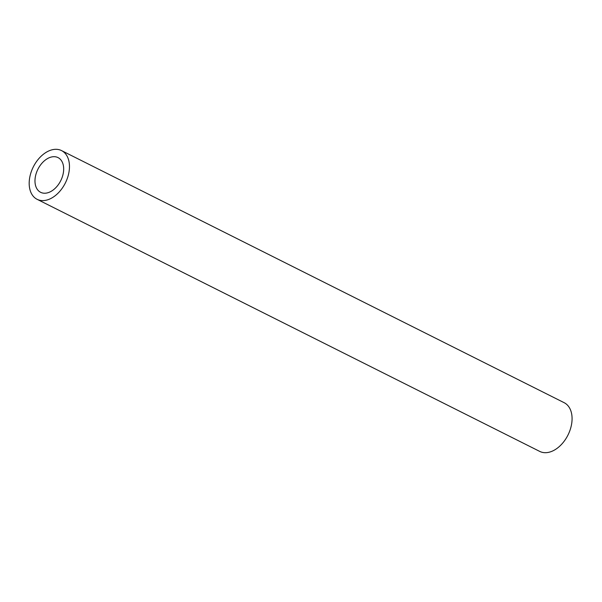 <?xml version="1.0" encoding="UTF-8"?>
<svg xmlns="http://www.w3.org/2000/svg" width="602" height="602" viewBox="0 0 602 602"><rect width="100%" height="100%" fill="white"/><g stroke="black" fill="none" stroke-linecap="round" stroke-linejoin="round"><path stroke-width="0.9" d="M48.943 157.859A19.407 12.77 -63.4 0 0 35.668 175.332A19.407 12.77 -63.4 0 0 40.627 192.309A19.407 12.77 -63.4 0 0 60.742 180.683A19.407 12.77 -63.4 0 0 58.033 157.604A19.407 12.77 -63.4 0 0 48.943 157.859M37.113 199.315L539.716 451.402A27.248 17.925 -63.4 0 0 567.957 435.08A27.248 17.925 -63.4 0 0 564.149 402.685L61.547 150.598A27.248 17.925 116.6 0 1 65.347 182.993A27.248 17.925 116.6 0 1 37.113 199.315A27.248 17.925 116.6 0 1 30.153 175.483A27.248 17.925 116.6 0 1 48.785 150.951A27.248 17.925 116.6 0 1 61.547 150.598"/></g></svg>
